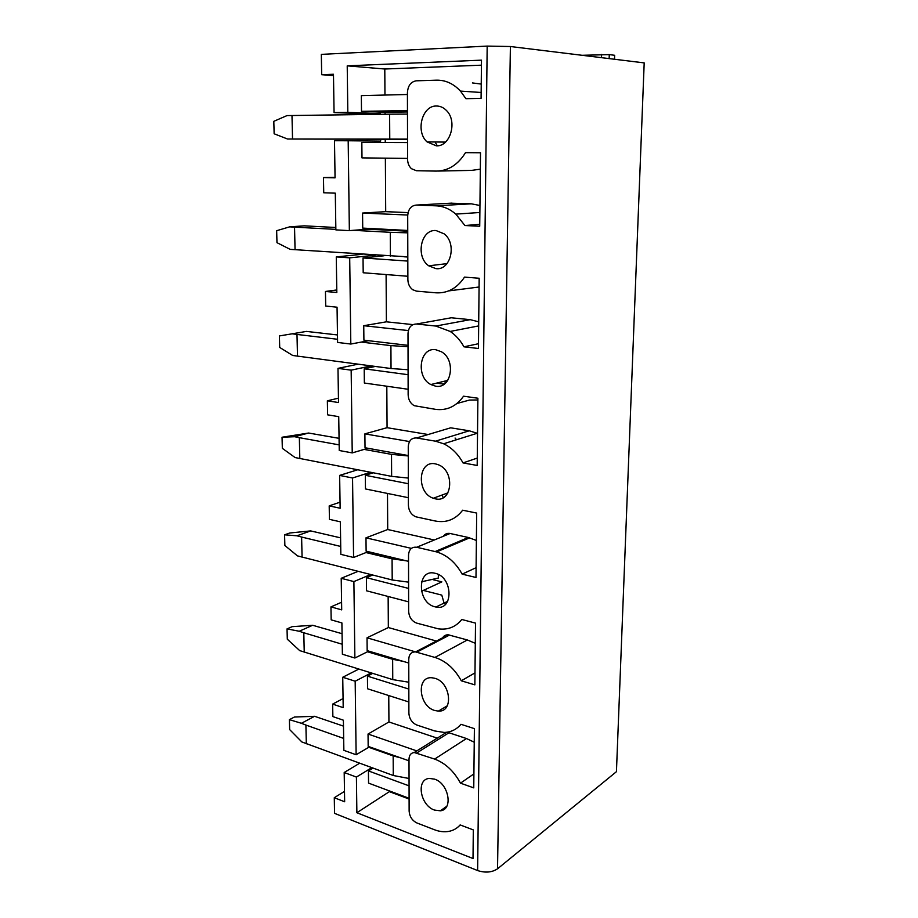 <?xml version="1.0" encoding="UTF-8"?>
<svg xmlns="http://www.w3.org/2000/svg" width="918" height="918" viewBox="0 0 918 918"><rect width="100%" height="100%" fill="white"/><g stroke="black" fill="none" stroke-linecap="round" stroke-linejoin="round"><path stroke-width="1.38" d="M366.879 114.486L366.867 113.821L334.06 112.57L333.475 74.255L321.679 74.702L333.486 75.574M321.679 74.702L321.323 54.369L487.183 46.095L510.397 46.52L644.195 62.894L616.437 771.682L497.533 868.807C491.979 872.456 485.347 873.041 477.624 870.562L487.183 46.095M477.624 870.562L334.554 813.348L334.278 797.719L344.491 791.396M369.484 746.85L356.127 754.757L343.86 750.327L343.389 720.205L332.867 716.591L332.649 704.106L343.057 698.587M368.784 651.126L354.876 658.022L342.38 654.224L341.898 622.92L331.18 619.857L330.95 606.89L341.576 602.254M368.221 551.672L353.579 557.478L340.842 554.357L340.349 521.814L329.424 519.347L329.195 505.864L340.05 502.192M367.957 448.282L352.225 452.907L339.247 450.509L338.731 416.657L327.611 414.833L327.359 400.799L338.444 398.171M368.634 340.704L350.814 344.043L337.594 342.448L337.055 307.197L325.706 306.061L325.454 291.465L336.78 289.962M374.383 228.708L349.356 230.625L335.862 229.89L335.299 193.159L323.733 192.78L323.469 177.564L335.059 177.289M350.814 344.043L349.701 257.843L375.508 255.181M325.454 291.465L336.826 292.498L336.275 256.902L349.701 257.843M352.225 452.907L351.158 370.161L371.159 365.903M327.359 400.799L338.512 402.543L337.985 368.37L351.158 370.161M353.579 557.478L352.546 477.991L370.482 472.277M329.195 505.864L340.142 508.251L339.637 475.409L352.546 477.991M354.876 658.022L353.889 581.587L370.654 574.53M330.95 606.89L341.703 609.873L341.209 578.294L353.889 581.587M356.127 754.757L355.174 681.202L371.147 672.928M332.649 704.106L343.206 707.64L342.735 677.255L355.174 681.202M407.581 158.412L361.99 157.885L361.83 142.451L407.535 142.565M385.262 142.508L385.239 139.272M385.078 114.245L385.067 112.283L361.497 111.33L361.336 95.633L407.42 94.497M481.434 65.178L384.791 69.011L384.963 95.047M384.791 69.011L347.222 65.844L347.819 112.352L380.454 113.625L380.454 114.302M349.356 230.625L348.186 140.752L380.649 141.108L380.637 139.261M381.291 229.89L381.28 229.075M409.095 799.039L389.37 791.649L356.873 812.728L356.413 777.076L371.767 767.655M389.37 791.649L389.37 790.903M409.095 798.293L368.554 783.111L368.428 770.925L373.018 768.114M409.003 760.815L368.175 746.391L368.038 734.033L416.829 750.913M388.762 695.557L388.934 721.961L368.038 734.033M408.866 701.983L367.567 688.775L367.429 676.13L372.674 673.399M408.774 663.037L367.166 650.644L367.028 637.803L415.567 651.895C411.333 651.849 409.072 654.282 408.762 659.216L408.889 713.24C409.371 718.943 412.021 722.879 416.818 725.025L434.707 730.946L444.174 732.438C450.99 732.22 456.579 729.5 460.951 724.291L474.388 728.628L473.757 787.874L460.48 783.157C453.917 771.12 445.299 763.099 434.627 759.083L414.248 752.519C410.931 752.932 409.176 755.17 409.003 759.209L409.13 811.145C409.6 816.664 412.193 820.6 416.898 822.953L434.432 829.734C439.504 831.674 444.335 832.213 448.925 831.364C453.389 830.48 457.13 828.334 460.147 824.926L473.309 829.906L473.011 858.525L356.873 812.728M388.142 596.47L388.337 627.545L367.028 637.803M408.625 601.864L366.534 590.79L366.397 577.651L372.616 575.035M408.533 561.357L366.121 551.167L365.984 537.833L411.367 548.379M387.488 493.448L387.717 529.525L365.984 537.833M408.384 497.705L365.467 488.95L365.318 475.294L373.144 472.793M408.281 455.546L365.031 447.754L364.882 433.87L409.52 441.558M386.811 386.226L387.063 427.685L364.882 433.87M408.12 389.266L364.354 383.024L364.205 368.806L375.255 366.443M408.017 345.34L363.907 340.153L363.746 325.706L408.384 330.583M386.099 274.562L386.398 321.816L363.746 325.706M407.856 276.261L363.195 272.761L363.035 257.958L384.034 255.766M385.812 230.131L385.812 229.316M407.753 230.464L362.725 228.1L362.564 213.056L407.73 215.03M385.365 158.148L385.698 211.656L362.564 213.056M443.624 142.072L443.624 142.829M479.747 224.336L464.921 225.53L479.724 226.241L480.504 152.778L465.495 152.652C457.91 164.827 448.156 170.966 436.234 171.092L416.37 170.725L411.436 168.683C408.958 166.353 407.672 163.22 407.581 159.296L407.42 92.695C407.925 85.661 410.885 81.702 416.302 80.818L436.486 80.164C445.517 80.004 453.503 83.653 460.469 91.1L465.919 98.685L481.078 98.364L481.491 60.152L347.222 65.844M361.497 111.33L407.466 110.608M323.469 177.564L335.059 177.84L334.496 140.729L348.186 140.752M367.131 140.959L367.108 139.261M385.067 112.283L407.466 111.95M464.921 225.53L455.821 214.112C449.797 208.914 443.245 206.148 436.142 205.827L416.405 205.07C411.103 205.563 408.212 209.143 407.707 215.833L407.867 279.588C408.017 283.995 409.635 287.368 412.71 289.721L416.474 291.132L435.901 292.808C447.559 293.485 457.095 288.252 464.508 277.121L479.173 278.246L478.427 348.484L463.957 346.82C460.331 340.326 455.753 335.196 450.199 331.432L435.809 326.051L416.497 324.02C411.31 324.134 408.476 327.37 407.994 333.75L408.143 394.832C408.384 399.823 410.415 403.45 414.213 405.687L435.58 409.348C446.997 410.748 456.315 406.364 463.556 396.197L477.899 398.228L477.188 465.449L463.028 462.924C458.093 454.02 451.633 447.64 443.646 443.773L435.499 441.179L416.588 437.978C411.516 437.748 408.739 440.674 408.258 446.756L408.395 505.336C408.797 511.005 411.287 514.826 415.865 516.811L435.281 521.011C446.446 523.099 455.569 519.496 462.649 510.201L476.683 513.07L475.994 577.468L462.144 574.14C455.672 562.573 447.169 555.16 436.612 551.913L416.68 547.266C411.712 546.715 408.992 549.343 408.521 555.149L408.648 611.388C409.141 617.298 411.838 621.211 416.738 623.127L438.334 628.841C447.927 630.115 455.741 626.994 461.788 619.478L475.513 623.115L474.858 684.851L461.295 680.8C454.594 668.694 445.792 660.903 434.902 657.426L415.544 651.906L448.328 634.831C445.356 634.671 443.279 636.036 442.12 638.928M334.278 797.719L344.652 801.77L344.193 772.508L356.413 777.076M334.06 112.57L347.819 112.352M434.489 810.078L440.365 810.801C453.526 809.676 448.764 783.421 434.57 779.141L429.44 778.43C415.831 778.992 420.1 805.442 434.489 810.078M434.753 710.498L438.368 711.106C453.905 712.276 450.761 682.246 434.845 678.299L432.08 677.782C416.072 675.9 418.642 706.171 434.753 710.498M435.04 606.832L435.935 607.028C453.779 611.354 453.136 576.871 435.166 573.302L435.132 573.291C416.829 568.139 416.887 602.896 435.04 606.832M435.339 498.818C452.276 503.271 455.339 471.129 438.402 464.76L435.43 463.865C418 459.895 416.129 492.794 433.307 498.244L435.339 498.818M435.648 386.191C451.346 389.404 456.476 360.166 441.466 351.778L435.752 349.712C419.549 346.97 415.51 376.988 430.84 384.55L435.648 386.191M435.97 268.641C450.681 270.718 457.244 243.66 444.151 233.849L436.073 230.544C420.88 228.938 415.292 256.742 428.74 265.818L435.97 268.641M436.302 145.836C450.29 146.846 457.795 121.256 446.412 110.458C443.486 107.486 440.158 106.006 436.417 106.018C421.982 105.49 415.349 131.767 427.088 141.9L436.302 145.836M366.867 113.821L380.454 113.625M479.942 205.483L471.324 203.819L450.704 203.188M438.379 171.058L471.623 170.392L480.332 169.164M385.698 211.656L408.085 212.609M481.239 84.077L472.414 82.93M582.15 55.298L609.277 54.61L614.658 55.287L614.521 59.268M407.81 257.029L403.954 256.776M436.578 383.127L443.474 384.057L447.192 381.177M337.985 368.37L358.089 364.171M408.085 374.705L364.205 368.806M386.398 321.816L412.928 324.616M477.521 433.376L469.259 430.794L450.681 427.811L445.184 429.452M456.969 403.484L469.546 400.053L477.876 399.984M387.063 427.685L428.167 434.524M478.473 343.722L463.957 346.82M478.714 321.816L470.268 319.671L435.809 326.051M447.663 318.431L451.3 317.777L470.268 319.671M446.205 535.091L445.035 534.471M433.262 579.751L441.845 581.874L421.465 591.261M423.301 590.412L441.787 595.116L443.922 602.541M341.209 578.294L358.066 571.352M408.602 588.427L366.397 577.651M387.717 529.525L434.317 539.991M475.294 643.311L467.365 639.972L448.328 634.831M444.243 603L445.414 604.365M388.337 627.545L436.406 641.039M476.098 567.691L462.144 574.14M476.385 540.45L468.295 537.478L435.189 551.546M443.36 536.261C445 533.897 447.25 532.968 450.095 533.484L468.295 537.478M409.061 785.854L368.428 770.925M388.934 721.961L437.255 738.141M344.193 772.508L359.626 763.225M474.25 742.203L466.47 738.531L448.982 732.759L446.423 732.415L442.189 735.066M473.906 773.897L460.48 783.157M474.985 672.883L461.295 680.8M342.735 677.255L358.777 669.096M408.831 689.062L367.429 676.13M446.228 634.981L447.02 635.508M438.311 578.076L438.356 574.507M477.268 458.071L463.028 462.924M442.614 496.145L443.142 497.705M339.637 475.409L357.653 469.786M408.349 483.729L365.318 475.294M455.076 438.035L456.544 439.733M448.695 290.903L479.081 287.001M336.275 256.902L362.208 254.286M407.821 261.079L363.035 257.958M343.481 726.127L314.576 716.292L294.403 717.038L289.399 719.655L289.663 729.603L301.861 741.962L393.283 775.503L409.049 778.487M289.399 719.655L301.414 723.292L314.576 716.292M400.73 757.889L393.168 755.916L393.283 775.503M306.325 743.787L305.901 725.059L343.676 738.416M368.761 747.286L393.168 755.916M305.901 725.059L301.414 723.292M342.07 633.718L312.659 625.273L292.142 626.661L287.036 628.899L287.3 639.203L299.693 650.61L392.755 679.618L408.82 682.212M287.036 628.899L299.234 631.251L312.659 625.273M403.105 661.339L392.64 659.273L392.755 679.618M304.237 652.182L303.801 632.766L342.23 644.241M367.475 651.769L392.64 659.273M303.801 632.766L299.234 631.251M340.589 537.856L310.674 530.914L289.79 532.991L284.58 534.827L284.867 545.51L297.443 555.872L392.204 579.981L408.579 582.15M284.58 534.827L296.973 535.791L310.674 530.914M406.215 560.795L392.078 558.832L392.204 579.981M438.345 578.065L421.546 581.771M302.079 557.18L301.609 537.041L340.727 546.462M366.007 552.556L392.078 558.832M301.609 537.041L296.973 535.791M339.063 438.334L308.609 433.032L282.044 437.232L282.331 448.328L295.114 457.566L391.63 476.373L408.338 478.071M282.044 437.232L294.621 436.716L308.609 433.032M408.281 455.959L391.504 454.364L391.63 476.373M299.819 458.575L299.348 437.668L339.167 444.874M364.136 449.407L391.504 454.364M299.348 437.668L294.621 436.716M284.832 335.024L306.474 331.409L279.405 335.931L279.703 347.452L292.693 355.473L391.034 368.531L408.074 369.724M306.474 331.409L337.48 334.955M408.028 346.694L390.907 345.616L391.034 368.531M297.489 356.173L296.996 334.439L337.537 339.27M361.256 342.081L390.907 345.616M296.996 334.439L292.188 333.808M335.827 227.492L304.248 225.839L289.652 226.849L276.662 230.705L276.972 242.673L290.18 249.375L407.81 256.845M407.753 231.21L368.049 229.19M407.753 232.839L390.276 232.311L390.414 256.191M295.057 249.73L294.54 227.136L335.85 229.374M353.35 230.315L390.276 232.311M294.54 227.136L289.652 226.849M407.535 139.295L287.563 139.02L274.138 133.776L273.805 121.325L287.013 115.588L389.622 114.176L389.76 139.088L407.535 139.134M407.466 114.096L389.622 114.176M287.563 139.02L389.76 139.088M435.522 142.806L437.335 145.801M443.624 142.554L444.128 143.197M451.3 317.777L416.497 324.02M450.095 533.484L416.68 547.266M497.533 868.807L510.397 46.52M448.982 732.759L416.841 752.909M466.47 738.531L434.627 759.083M601.6 54.472L601.497 57.673M609.277 54.61L609.15 58.603M449.533 635.061L416.761 652.159M467.365 639.972L434.902 657.426M450.681 427.811L416.588 437.978M469.259 430.794L435.499 441.179M451.943 203.119L416.405 205.07M471.324 203.819L436.142 205.827M292.532 139.02L291.993 115.507M445.471 142.095L427.088 141.9M481.147 92.477L460.469 91.1M447.754 380.385L430.84 384.55M478.668 325.913L450.199 331.432M447.697 601.324L435.935 607.028M469.695 537.822L436.612 551.913M446.423 732.415L414.248 752.519M446.756 806.291L440.365 810.801M447.273 705.804L438.368 711.106M477.257 433.25L443.646 443.773M447.927 492.874L433.307 498.244M479.873 212.494L455.821 214.112M446.986 263.627L428.74 265.818"/></g></svg>
